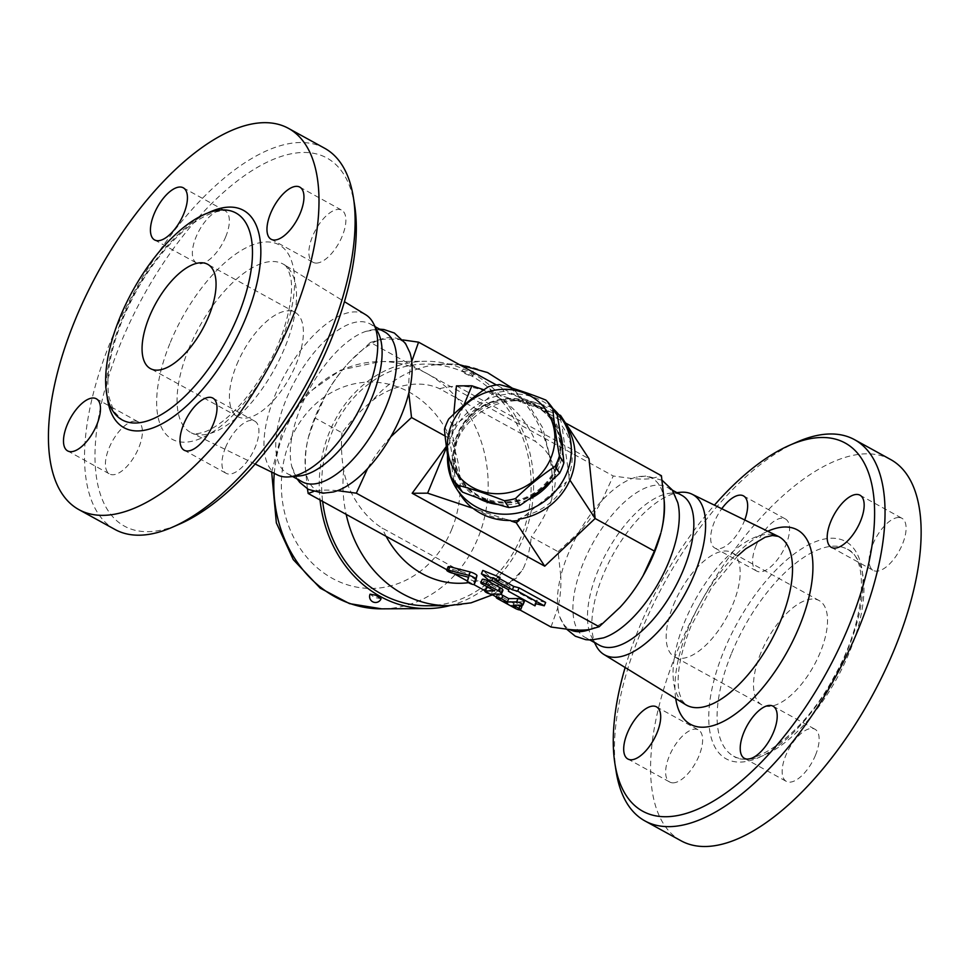 <?xml version="1.0" encoding="UTF-8"?>
<svg xmlns="http://www.w3.org/2000/svg" width="969" height="969" viewBox="0 0 969 969"><rect width="100%" height="100%" fill="white"/><g stroke="black" fill="none" stroke-linecap="round" stroke-linejoin="round"><path stroke-width="0.73" stroke-dasharray="4.84 3.63" d="M115.032 529.498A217.528 97.627 118.8 0 1 111.387 339.513A217.528 97.627 118.8 0 1 324.627 148.245M354.69 205.707A210.091 94.296 -61.2 0 0 256.894 167.649A210.091 94.296 -61.2 0 0 120.919 342.687A210.091 94.296 -61.2 0 0 179.592 524.084M134.982 421.055A29.748 13.348 -61.2 0 0 110.551 444.71A29.748 13.348 -61.2 0 0 109.57 473.974A29.748 13.348 -61.2 0 0 112.84 474.749A29.748 13.348 -61.2 0 0 137.271 451.094A29.748 13.348 -61.2 0 0 138.24 421.842A29.748 13.348 -61.2 0 0 134.982 421.055M225.607 447.303A29.748 13.348 -61.2 0 0 226.092 473.284A29.748 13.348 -61.2 0 0 255.259 447.133A29.748 13.348 -61.2 0 0 254.762 421.152A29.748 13.348 -61.2 0 0 225.607 447.303M316.318 263.096A29.748 13.348 -61.2 0 0 340.749 239.452A29.748 13.348 -61.2 0 0 341.718 210.188A29.748 13.348 -61.2 0 0 338.447 209.401A29.748 13.348 -61.2 0 0 314.017 233.057A29.748 13.348 -61.2 0 0 313.048 262.32A29.748 13.348 -61.2 0 0 316.318 263.096M225.692 236.848A29.748 13.348 -61.2 0 0 225.196 210.867A29.748 13.348 -61.2 0 0 196.041 237.017A29.748 13.348 -61.2 0 0 196.525 262.999A29.748 13.348 -61.2 0 0 225.692 236.848M236.751 364.671A59.497 26.696 118.8 0 1 295.073 312.357A59.497 26.696 118.8 0 1 289.816 377.341A59.497 26.696 118.8 0 1 237.744 416.634A59.497 26.696 118.8 0 1 236.751 364.671M277.582 475.004A91.474 41.049 118.8 0 1 275.269 394.71A91.474 41.049 118.8 0 1 365.688 314.731M337.587 490.653C329.387 489.89 322.665 489.926 317.384 490.774A86.084 38.639 118.8 0 1 305.453 468.972C304.981 457.634 305.962 447.097 308.408 437.358A86.084 38.639 118.8 0 1 308.699 436.207A86.084 38.639 118.8 0 1 326.48 393.523C332.73 382.137 340.446 371.563 349.627 361.788L349.627 361.788A86.084 38.639 118.8 0 1 379.63 339.744C384.911 338.908 391.633 338.859 399.834 339.622A86.084 38.639 118.8 0 1 409.911 352.68M333.288 491.998A86.084 38.639 118.8 0 1 317.384 490.774L313.399 491.598M307.427 488.873L305.453 468.972A86.084 38.639 118.8 0 1 308.408 437.358L308.699 436.207M390.737 436.874C381.568 446.648 373.852 457.223 367.59 468.608M308.408 437.358L315.216 418.099L326.48 393.523A86.084 38.639 118.8 0 1 349.627 361.788L370.412 342.445L613.256 475.997L601.991 500.573C595.741 511.959 588.013 522.533 578.844 532.308A86.084 38.639 118.8 0 1 601.991 500.573A86.084 38.639 -61.2 0 1 631.994 478.529A86.084 38.639 118.8 0 1 636.294 477.184A86.084 38.639 118.8 0 1 652.198 478.42C646.929 479.255 640.194 479.292 631.994 478.529L613.256 475.997M411.764 361.425C409.318 371.163 408.337 381.689 408.809 393.039M370.412 342.445L379.63 339.744A86.084 38.639 118.8 0 1 399.834 339.622L402.838 339.925M302.267 481.823A85.526 38.385 118.8 0 1 291.79 466.489A85.526 38.385 118.8 0 1 300.85 407.125A85.526 38.385 118.8 0 1 366.149 331.289A85.526 38.385 118.8 0 1 384.693 331.931M299.251 475.961A85.526 38.385 118.8 0 1 287.72 473.817A85.526 38.385 118.8 0 1 286.291 399.119A85.526 38.385 118.8 0 1 370.122 323.925A85.526 38.385 118.8 0 1 375.524 328.491M625.138 667.508A210.091 94.296 118.8 0 1 639.201 627.718A210.091 94.296 118.8 0 1 714.419 505.152M797.439 441.852A217.528 97.627 -61.2 0 0 641.321 630.952A217.528 97.627 -61.2 0 0 616.151 771.506M744.725 519.965A29.748 13.348 118.8 0 1 743.986 521.879A29.748 13.348 118.8 0 1 714.819 548.03A29.748 13.348 118.8 0 1 721.76 508.737M681.037 840.777A217.528 97.627 118.8 0 1 677.428 650.805A217.528 97.627 118.8 0 1 890.693 459.56M673.516 604.862A59.497 26.696 118.8 0 1 731.837 552.56A59.497 26.696 118.8 0 1 726.568 617.556A59.497 26.696 118.8 0 1 674.497 656.825A59.497 26.696 118.8 0 1 673.516 604.862M760.859 652.9A59.497 26.696 -61.2 0 0 761.852 704.863A59.497 26.696 -61.2 0 0 813.924 665.594A59.497 26.696 -61.2 0 0 819.193 600.598A59.497 26.696 -61.2 0 0 760.859 652.9M731.668 653.07A118.061 52.992 118.8 0 1 847.403 549.266A118.061 52.992 118.8 0 1 836.974 678.227A118.061 52.992 118.8 0 1 733.642 756.183A118.061 52.992 118.8 0 1 731.668 653.07M756.256 545.111A29.748 13.348 -61.2 0 0 756.753 571.092A29.748 13.348 -61.2 0 0 785.907 544.941A29.748 13.348 -61.2 0 0 785.411 518.96A29.748 13.348 -61.2 0 0 756.256 545.111M898.663 517.494A29.748 13.348 -61.2 0 0 874.244 541.138A29.748 13.348 -61.2 0 0 873.263 570.402A29.748 13.348 -61.2 0 0 876.533 571.189A29.748 13.348 -61.2 0 0 900.964 547.533A29.748 13.348 -61.2 0 0 901.933 518.27A29.748 13.348 -61.2 0 0 898.663 517.494M815.474 755.214A29.748 13.348 -61.2 0 0 814.977 729.233A29.748 13.348 -61.2 0 0 785.823 755.396A29.748 13.348 -61.2 0 0 786.319 781.377A29.748 13.348 -61.2 0 0 815.474 755.214M673.055 782.843A29.748 13.348 -61.2 0 0 697.486 759.199A29.748 13.348 -61.2 0 0 698.467 729.936A29.748 13.348 -61.2 0 0 695.197 729.148A29.748 13.348 -61.2 0 0 670.766 752.792A29.748 13.348 -61.2 0 0 669.785 782.056A29.748 13.348 -61.2 0 0 673.055 782.843M596.105 645.717A91.474 41.049 118.8 0 1 603.13 575.017A91.474 41.049 118.8 0 1 680.48 492.3M449.786 605.637A123.644 107.184 89.7 0 0 523.224 538.183A123.644 107.184 89.7 0 0 425.67 361.292A123.644 107.184 89.7 0 0 320.036 499.992M427.111 605.782A120.846 104.761 89.7 0 0 521.031 536.983A120.846 104.761 89.7 0 0 425.694 364.09A120.846 104.761 89.7 0 0 322.641 501.433M381.071 598.709L374.494 597.498L370.073 594.179M464.551 373.392L469.674 375.597L472.969 375.754L470.607 373.428L466.041 371.539L462.007 371.151L464.551 373.392M589.951 629.438A86.084 38.639 -61.2 0 0 619.954 607.393L619.954 607.393C629.135 597.619 636.851 587.044 643.101 575.659M551.01 627.016L557.817 607.757A86.084 38.639 118.8 0 1 560.772 576.155C561.245 587.493 560.264 598.03 557.817 607.757A86.084 38.639 -61.2 0 0 559.682 616.502A86.084 38.639 -61.2 0 0 569.748 629.559M603.445 637.881A85.526 38.385 118.8 0 1 584.888 637.251A85.526 38.385 118.8 0 1 583.471 562.553A85.526 38.385 118.8 0 1 667.314 487.359A85.526 38.385 118.8 0 1 677.791 502.693M558.059 551.652L578.844 532.308A86.084 38.639 -61.2 0 0 568.064 554.244A86.084 38.639 -61.2 0 0 560.772 576.155L558.059 551.652L531.266 536.923C539.939 524.992 546.77 512.48 551.749 499.374L554.268 490.58L555.249 482.562L554.607 471.479L552.221 462.455L548.43 454.558L543.936 448.405L535.53 441.489L439.563 388.714C419.395 379.024 391.088 385.371 372.35 400.718C360.831 410.214 350.717 420.921 342.009 432.828L315.216 418.099M664.128 500.21A86.084 38.639 -61.2 0 0 652.198 478.42L661.415 475.718M660.906 532.877A86.084 38.639 -61.2 0 0 661.173 531.824M599.448 645.257A85.526 38.385 118.8 0 1 591.465 636.669A85.526 38.385 118.8 0 1 598.03 570.559A85.526 38.385 118.8 0 1 670.354 493.221A85.526 38.385 118.8 0 1 681.873 495.365M557.211 415.071A61.35 57.086 -33.3 0 0 550.319 406.871C535.748 403.043 520.305 397.884 503.989 391.415A61.35 57.086 -33.3 0 0 492.821 393.584C480.479 405.66 467.276 416.404 453.189 425.815A61.35 57.086 -33.3 0 0 448.913 436.195C452.014 453.419 454.243 469.311 455.612 483.882M556.86 467.215A54.845 51.03 146.7 0 1 464.648 485.203A54.845 51.03 146.7 0 1 499.98 399.47A54.845 51.03 146.7 0 1 556.86 467.215M448.913 436.195L444.444 429.388M453.189 425.815L448.72 418.996M556.024 466.937A53.913 50.158 146.7 0 1 511.341 501.409A53.913 50.158 146.7 0 1 462.08 480.212A53.913 50.158 146.7 0 1 479.643 408.7A53.913 50.158 146.7 0 1 552.245 421.043A53.913 50.158 146.7 0 1 556.024 466.937M492.821 393.584L488.352 386.776M503.989 391.415L499.519 384.596M550.319 406.871L545.838 400.052M556.775 468.075A53.913 50.158 146.7 0 1 512.092 502.548A53.913 50.158 146.7 0 1 462.831 481.363A53.913 50.158 146.7 0 1 480.382 409.839A53.913 50.158 146.7 0 1 552.984 422.193A53.913 50.158 146.7 0 1 556.775 468.075M502.923 590.363A7.437 1.611 22.4 0 1 501.869 590.727L492.603 590.787A3.719 0.812 22.4 0 1 488.57 589.576A3.719 0.812 22.4 0 1 486.244 587.771M488.642 587.577L496.043 587.529L494.662 590.884M496.043 587.529L483.81 580.806A3.719 0.812 22.4 0 1 482.235 579.377M475.646 581.012A3.719 0.812 22.4 0 1 471.915 580.322A3.719 0.812 22.4 0 1 468.766 578.19L469.82 573.842L453.177 569.615A3.719 0.812 22.4 0 1 449.64 568.197A3.719 0.812 22.4 0 1 448.102 566.792M469.82 573.842L468.427 577.197M524.338 601.579A3.719 0.812 22.4 0 1 523.817 601.773L514.539 601.822L520.365 605.031A3.719 0.812 22.4 0 1 520.559 605.14M514.539 601.822L513.158 605.177M521.952 606.449A3.719 0.812 22.4 0 1 516.659 605.044L499.192 595.438A3.719 0.812 22.4 0 1 497.606 594.009A3.719 0.812 22.4 0 1 499.653 594.094M500.028 577.354L497.254 577.379L499.507 578.614M497.254 577.379L495.862 580.734M545.656 602.452L536.693 600.162L536.39 602.5L509.791 587.88L510.057 586.475L493.548 577.391L490.762 577.415L482.792 570.45M490.762 577.415L489.381 580.77M493.548 577.391L492.155 580.758M510.057 586.475L508.664 589.83M509.791 587.88L508.41 591.235M536.39 602.5L535.905 603.675M536.693 600.162L535.312 603.53M510.748 520.474L505.346 519.118A61.35 57.086 -33.3 0 1 478.177 510.057L472.036 507.562M461.05 495.583A63.215 58.806 146.7 0 1 460.59 433.773A63.215 58.806 146.7 0 1 516.671 400.73L516.295 400.161A63.215 58.806 146.7 0 1 555.007 413.085L555.382 413.654A63.215 58.806 146.7 0 1 560.99 418.887L560.252 417.748A63.215 58.806 146.7 0 1 565.993 425.064M552.911 408.53A63.215 58.806 -33.3 0 0 486.898 399.567A63.215 58.806 -33.3 0 0 447.557 455.164M516.295 400.161L522.448 402.668A61.35 57.086 -33.3 0 1 549.617 411.728L555.007 413.085M560.252 417.748L561.972 425.863A59.497 55.354 -33.3 0 1 568.985 475.803L569.118 478.88L566.465 481.908A59.497 55.354 -33.3 0 1 524.956 515.665L518.415 519.239M568.985 475.803L561.972 425.863M524.956 515.665L566.465 481.908M562.517 449.991A55.778 51.89 146.7 0 1 558.459 468.645A55.778 51.89 146.7 0 1 551.833 480.454M528.129 499.689A55.778 51.89 146.7 0 1 498.03 504.51M477.572 497.787A55.778 51.89 146.7 0 1 475.343 411.328A55.778 51.89 146.7 0 1 560.191 433.022M549.617 411.728L522.448 402.668M478.177 510.057L505.346 519.118M516.671 400.73L483.931 389.804M446.358 446.418L447.569 444.747L454.061 440.919L451.917 434.209L463.848 405.248M447.569 444.747L446.479 447.399M560.99 418.887L560.76 417.203M558.943 414.841L555.382 413.654M445.11 436.002L454.061 440.919M451.917 434.209L453.783 414.187M569.917 480.091L569.118 478.88M456.435 385.88L588.995 458.773M496.443 384.984L565.484 422.956M342.009 432.828C340.906 444.71 341.476 457.186 343.692 470.244C347.362 491.44 362.806 516.32 382.149 527.996L478.129 580.782L485.396 583.774L498.199 585.324L504.643 584.331L510.53 582.115L516.731 577.778L523.09 568.9C527.415 559.44 530.14 548.781 531.266 536.923M446.879 569.76L453.516 573.406M467.494 581.097L473.756 584.537M485.033 590.739L491.222 594.142L492.603 590.787M496.382 596.977L520.05 609.998M170.35 342.396A110.926 49.782 118.8 0 1 289.028 255.21A110.926 49.782 118.8 0 1 217.565 428.613A110.926 49.782 118.8 0 1 170.35 342.396M207.863 212.986A124.008 55.657 -61.2 0 0 121.9 319.382A124.008 55.657 -61.2 0 0 107.111 396.188M188.907 348.489A96.076 43.12 -61.2 0 0 191.341 432.816A96.076 43.12 -61.2 0 0 274.59 368.959A96.076 43.12 -61.2 0 0 283.881 264.489A96.076 43.12 -61.2 0 0 188.907 348.489M767.751 531.23A110.926 49.782 -61.2 0 0 688.632 627.428A110.926 49.782 -61.2 0 0 675.72 698.564M724.049 650.526A124.008 55.657 118.8 0 1 856.729 553.057A124.008 55.657 118.8 0 1 776.823 746.917A124.008 55.657 118.8 0 1 724.049 650.526M737.748 555.806L711.573 587.565L690.74 626.701C679.693 655.105 675.902 677.295 679.39 693.259L681.837 700.224L685.689 704.693A96.076 43.12 118.8 0 1 684.901 621.262A96.076 43.12 118.8 0 1 778.24 536.366M274.275 473.381A123.644 107.184 -90.3 0 1 380.26 361.558A123.644 107.184 -90.3 0 1 477.802 538.449A123.644 107.184 -90.3 0 1 381.713 608.847M451.59 529.704A103.186 89.451 89.7 0 0 363.641 382.392A103.186 89.451 89.7 0 0 297.156 543.694A103.186 89.451 89.7 0 0 451.59 529.704M501.869 590.727L500.488 594.082M483.81 580.806L482.429 584.162M453.177 569.615L451.796 572.97M468.766 578.19L467.385 581.545M516.659 605.044L515.278 608.399M499.192 595.438L497.812 598.794M523.817 601.773L522.424 605.128M551.749 499.374A120.846 104.761 89.7 0 0 447.012 363.956A120.846 104.761 89.7 0 0 372.35 400.718M439.563 388.714A98.535 85.429 -90.3 0 1 535.53 441.489M343.692 470.244A120.846 104.761 89.7 0 0 346.175 514.369M448.429 605.661A120.846 104.761 89.7 0 0 523.09 568.9M478.129 580.782A98.535 85.429 -90.3 0 1 468.512 582.672M386.147 536.354A98.535 85.429 -90.3 0 1 382.149 527.996M295.085 312.357L207.729 264.319M237.744 416.622L150.389 368.583M235.952 212.998C229.617 209.268 220.75 209.655 209.352 214.161C201.516 217.444 193.219 222.785 184.449 230.186C159.134 252.388 138.567 282.027 122.748 319.092C110.309 350.16 105.694 376.069 108.891 396.805L113.761 411.316L122.167 419.904M255.162 464.03L191.329 432.816C193.182 434.294 197.531 434.027 204.35 432.017C210.043 430.03 216.547 426.154 223.875 420.364C240.227 407.041 255.053 388.399 268.352 364.453C287.684 330.272 294.818 290.724 290.179 275.874C288.229 269.067 286.134 265.264 283.893 264.489L344.443 301.674M67.648 450.912L109.57 473.974M96.319 398.78L138.24 421.842M184.171 450.222L226.092 473.284M212.841 398.089L254.762 421.152M271.126 239.258L313.048 262.32M299.796 187.126L341.718 210.188M154.604 239.937L196.525 262.999M183.274 187.804L225.196 210.867M366.137 331.301L379.642 329.157M297.217 479.037L291.79 466.489M370.134 323.937L375.124 326.674M287.708 473.817L292.699 476.554M819.193 600.598L731.837 552.56M761.852 704.863L674.497 656.825M847.415 549.278C869.096 557.308 866.431 621.02 833.824 677.137C803.834 734.284 751.908 770.076 733.63 756.183M656.534 706.873L698.455 729.923M627.864 759.006L669.785 782.056M773.056 706.183L814.977 729.245M744.386 758.315L786.307 781.377M831.341 547.352L873.263 570.402M860.012 495.22L901.933 518.27M714.819 548.03L756.741 571.092M743.489 495.898L785.411 518.96M271.683 472.121L282.791 429.461L306.713 393.886L340.652 370.097L380.26 361.558L425.67 361.292M662.154 480.309L646.565 475.973L636.294 477.184M566.744 629.256L564.152 625.829L559.682 616.502M584.888 637.251L589.939 640.024M667.314 487.359L672.365 490.144M591.465 636.669L594.457 642.508M670.354 493.221L676.895 492.627M552.984 422.193L552.245 421.043M462.831 481.363L462.08 480.212M472.981 375.754C475.936 369.237 465.968 363.242 461.971 371.212M555.213 476.905L542.543 427.523L529.462 406.132L512.516 388.303M459.56 364.707L425.694 364.09M492.482 594.833L516.731 577.778"/><path stroke-width="1.45" d="M324.627 148.245A217.528 97.627 118.8 0 1 353.431 197.676A217.528 97.627 118.8 0 1 172.143 527.33A217.528 97.627 118.8 0 1 115.032 529.498L78.889 509.621A217.528 97.627 118.8 0 1 75.279 319.661A217.528 97.627 118.8 0 1 288.52 128.392A217.528 97.627 118.8 0 1 269.297 365.991A217.528 97.627 118.8 0 1 78.925 509.646M172.143 527.33L179.592 524.084A210.091 94.296 -61.2 0 0 354.69 205.707L353.431 197.676M149.408 316.633A59.497 26.696 118.8 0 1 207.717 264.319A59.497 26.696 118.8 0 1 202.473 329.303A59.497 26.696 118.8 0 1 150.401 368.595A59.497 26.696 118.8 0 1 149.408 316.633M120.204 316.802A118.061 52.992 118.8 0 1 235.939 212.998A118.061 52.992 118.8 0 1 225.511 341.948A118.061 52.992 118.8 0 1 122.179 419.916A118.061 52.992 118.8 0 1 120.204 316.802M154.107 213.967A29.748 13.348 118.8 0 1 183.274 187.804A29.748 13.348 118.8 0 1 180.634 220.314A29.748 13.348 118.8 0 1 154.604 239.937A29.748 13.348 118.8 0 1 154.107 213.967M296.526 186.339A29.748 13.348 118.8 0 1 299.796 187.126A29.748 13.348 118.8 0 1 297.156 219.624A29.748 13.348 118.8 0 1 271.126 239.258A29.748 13.348 118.8 0 1 272.095 209.994A29.748 13.348 118.8 0 1 296.526 186.339M213.337 424.071A29.748 13.348 118.8 0 1 184.171 450.222A29.748 13.348 118.8 0 1 186.799 417.724A29.748 13.348 118.8 0 1 212.841 398.089A29.748 13.348 118.8 0 1 213.337 424.071M70.919 451.687A29.748 13.348 118.8 0 1 67.648 450.912A29.748 13.348 118.8 0 1 70.289 418.414A29.748 13.348 118.8 0 1 96.319 398.78A29.748 13.348 118.8 0 1 95.35 428.044A29.748 13.348 118.8 0 1 70.919 451.687M344.443 301.674L365.701 314.731A91.474 41.049 118.8 0 1 373.477 323.476A91.474 41.049 118.8 0 1 356.834 414.211A91.474 41.049 118.8 0 1 289.125 476.881A91.474 41.049 118.8 0 1 277.582 475.004L255.162 464.03M379.642 329.157L383.857 329.508L394.335 333.009L405.442 343.377L409.911 352.68A86.084 38.639 118.8 0 1 411.764 361.425A86.084 38.639 118.8 0 1 408.809 393.039A86.084 38.639 118.8 0 1 390.737 436.874A86.084 38.639 118.8 0 1 367.59 468.608A86.084 38.639 118.8 0 1 337.587 490.653A86.084 38.639 118.8 0 1 333.288 491.998L323.004 493.209L308.299 489.369L299.748 482.38L297.217 479.037M375.124 326.674L384.693 331.943A85.526 38.385 118.8 0 1 375.403 428.419A85.526 38.385 118.8 0 1 302.267 481.823L292.699 476.554M375.524 328.491A85.526 38.385 118.8 0 1 378.116 332.524A85.526 38.385 118.8 0 1 362.563 417.36A85.526 38.385 118.8 0 1 299.251 475.961L289.113 476.881M367.59 468.608L356.326 493.185L337.587 490.653M408.809 393.039L411.522 417.53L390.737 436.874M313.399 491.598L308.166 493.463L307.427 488.873M402.838 339.925L418.572 342.166L411.764 361.425M714.419 505.152A210.091 94.296 118.8 0 1 789.989 445.098A210.091 94.296 118.8 0 1 872.33 543.439A210.091 94.296 118.8 0 1 742.036 780.348A210.091 94.296 118.8 0 1 614.891 763.487A210.091 94.296 118.8 0 1 625.138 667.508M614.891 763.487L616.151 771.506A217.528 97.627 -61.2 0 0 644.93 820.925A217.528 97.627 -61.2 0 0 835.302 677.355A217.528 97.627 -61.2 0 0 854.585 439.696A217.528 97.627 -61.2 0 0 797.439 441.852L789.989 445.098M653.263 706.086A29.748 13.348 118.8 0 1 656.534 706.873A29.748 13.348 118.8 0 1 653.893 739.371A29.748 13.348 118.8 0 1 627.851 758.993A29.748 13.348 118.8 0 1 628.833 729.73A29.748 13.348 118.8 0 1 653.263 706.086M743.889 732.334A29.748 13.348 118.8 0 1 773.044 706.183A29.748 13.348 118.8 0 1 770.416 738.669A29.748 13.348 118.8 0 1 744.386 758.315A29.748 13.348 118.8 0 1 743.889 732.334M834.612 548.127A29.748 13.348 118.8 0 1 831.341 547.352A29.748 13.348 118.8 0 1 833.982 514.842A29.748 13.348 118.8 0 1 860.012 495.22A29.748 13.348 118.8 0 1 859.031 524.483A29.748 13.348 118.8 0 1 834.612 548.127M721.76 508.737A29.748 13.348 118.8 0 1 743.477 495.898A29.748 13.348 118.8 0 1 744.725 519.965M854.585 439.696L890.693 459.56A217.528 97.627 118.8 0 1 871.41 697.208A217.528 97.627 118.8 0 1 681.037 840.777L644.93 820.925M676.895 492.627L680.48 492.3A91.474 41.049 118.8 0 1 692.011 494.19A91.474 41.049 118.8 0 1 684.695 594.53A91.474 41.049 118.8 0 1 603.881 654.45A91.474 41.049 118.8 0 1 596.105 645.717L594.457 642.508M320.036 499.992A123.644 107.184 89.7 0 0 427.135 608.568A123.644 107.184 89.7 0 0 449.786 605.637M322.641 501.433A120.846 104.761 89.7 0 0 427.111 605.782L448.429 605.661L471.007 602.851L492.482 594.833M370.073 594.179L375.657 595.172L381.071 598.709A5.947 5.947 0 0 1 373.259 602.052A5.947 5.947 0 0 1 370.073 594.179M664.128 500.21A86.084 38.639 118.8 0 1 661.173 531.824C663.62 522.085 664.601 511.547 664.128 500.21L661.415 475.718L565.484 422.956M643.101 575.659L654.378 551.082L660.882 532.974A86.084 38.639 -61.2 0 1 643.101 575.659A86.084 38.639 118.8 0 1 619.954 607.393L599.169 626.737L589.951 629.438A86.084 38.639 118.8 0 1 569.748 629.559C577.948 630.322 584.682 630.286 589.951 629.438M662.154 480.309L672.183 489.878L677.791 502.693A85.526 38.385 118.8 0 1 659.732 580.806A85.526 38.385 118.8 0 1 603.445 637.881L591.175 640.024L585.845 639.697L575.295 636.197L566.744 629.256M520.05 609.998L551.01 627.016L569.748 629.559M672.365 490.144L681.873 495.365A85.526 38.385 118.8 0 1 674.291 588.813A85.526 38.385 118.8 0 1 599.448 645.257L589.939 640.024M451.13 477.075L455.612 483.882A61.35 57.086 -33.3 0 0 462.492 492.095C478.807 498.575 494.251 503.723 508.822 507.55A61.35 57.086 -33.3 0 0 519.99 505.37C534.064 495.958 547.279 485.215 559.622 473.151A61.35 57.086 -33.3 0 0 562.008 468.039A61.35 57.086 -33.3 0 0 563.897 462.758C562.541 448.187 560.312 432.295 557.211 415.071L552.73 408.264C554.098 422.823 556.327 438.727 559.428 455.951A61.35 57.086 146.7 0 1 557.526 461.22A61.35 57.086 146.7 0 1 555.14 466.331C541.065 475.743 527.851 486.486 515.52 498.55A61.35 57.086 146.7 0 1 504.34 500.731C488.037 494.251 472.593 489.103 458.022 485.275A61.35 57.086 146.7 0 1 451.13 477.075C448.029 459.851 445.801 443.947 444.444 429.388A61.35 57.086 146.7 0 1 448.72 418.996C461.062 406.932 474.265 396.188 488.352 386.776A61.35 57.086 146.7 0 1 499.519 384.596C514.091 388.424 529.534 393.571 545.838 400.052A61.35 57.086 146.7 0 1 552.73 408.264M550.876 458.095A54.845 51.03 -33.3 0 0 493.996 390.35A54.845 51.03 -33.3 0 0 458.652 476.094A54.845 51.03 -33.3 0 0 550.876 458.095M559.622 473.151L555.14 466.331M519.99 505.37L515.52 498.55M508.822 507.55L504.34 500.731M462.492 492.095L458.022 485.275M563.897 462.758L559.428 455.951M485.396 590.945A3.719 0.812 -157.6 0 0 484.863 591.126A3.719 0.812 -157.6 0 0 487.189 592.931A3.719 0.812 -157.6 0 0 491.21 594.142L500.488 594.082A7.437 1.611 -157.6 0 0 501.542 593.718A7.437 1.611 -157.6 0 0 498.369 590.86L486.135 584.137A3.719 0.812 -157.6 0 0 480.842 582.732A3.719 0.812 -157.6 0 0 482.429 584.162L494.662 590.884L485.396 590.945L486.777 587.577L488.642 587.577M480.842 582.732L482.235 579.377A3.719 0.812 22.4 0 1 487.516 580.782L499.75 587.505A7.437 1.611 22.4 0 1 502.923 590.363L501.542 593.718M484.863 591.126L486.244 587.771A3.719 0.812 22.4 0 1 486.777 587.577M448.526 570.16A3.719 0.812 -157.6 0 0 446.721 570.147A3.719 0.812 -157.6 0 0 448.259 571.553A3.719 0.812 -157.6 0 0 451.796 572.97L468.427 577.197L467.385 581.545A3.719 0.812 -157.6 0 0 470.583 583.701A3.719 0.812 -157.6 0 0 474.277 584.355A3.719 0.812 -157.6 0 0 474.277 584.319L475.561 579.014A4.869 1.054 -157.6 0 0 473.478 577.173A4.869 1.054 -157.6 0 0 468.911 575.344L448.526 570.16L449.907 566.804L470.292 571.989A4.869 1.054 22.4 0 1 474.858 573.818A4.869 1.054 22.4 0 1 476.942 575.659L475.658 580.964A3.719 0.812 22.4 0 1 475.658 580.988A3.719 0.812 22.4 0 1 475.646 581.012M446.721 570.147L448.102 566.792A3.719 0.812 22.4 0 1 449.907 566.804M501.518 598.769A3.719 0.812 -157.6 0 0 496.225 597.364A3.719 0.812 -157.6 0 0 497.812 598.794L515.278 608.399A3.719 0.812 -157.6 0 0 520.571 609.816A3.719 0.812 -157.6 0 0 518.984 608.387L513.158 605.177L522.424 605.128A3.719 0.812 -157.6 0 0 522.957 604.947A3.719 0.812 -157.6 0 0 520.632 603.13A3.719 0.812 -157.6 0 0 516.61 601.919L507.332 601.979L501.518 598.769L502.899 595.414L508.725 598.624L507.332 601.979M520.559 605.14A3.719 0.812 22.4 0 1 521.952 606.449L520.571 609.816M499.653 594.094A3.719 0.812 22.4 0 1 502.899 595.414M508.725 598.624L517.991 598.563A3.719 0.812 22.4 0 1 522.012 599.775A3.719 0.812 22.4 0 1 524.338 601.579L522.957 604.947M512.371 589.806L495.862 580.734L498.647 580.71L481.411 573.805L489.381 580.77L492.155 580.758L508.664 589.83L508.41 591.235L535.009 605.855L535.312 603.53L544.275 605.807L517.676 591.175L512.371 589.806L513.764 586.451L519.057 587.82L545.656 602.452L544.275 605.807M499.507 578.614L513.764 586.451M481.411 573.805L482.792 570.45L500.028 577.354L498.647 580.71M535.905 603.675L535.009 605.855M519.057 587.82L517.676 591.175M562.25 419.371L565.993 425.064A63.215 58.806 146.7 0 1 518.415 519.239L519.166 520.377A63.215 58.806 146.7 0 1 511.123 521.056L510.748 520.474A63.215 58.806 146.7 0 1 472.036 507.562L472.412 508.131A63.215 58.806 146.7 0 1 461.05 495.583L456.556 488.739A63.215 58.806 -33.3 0 0 467.918 501.288A63.215 58.806 -33.3 0 0 566.695 473.175A63.215 58.806 -33.3 0 0 562.25 419.371A63.215 58.806 -33.3 0 0 552.911 408.53M447.557 455.164A63.215 58.806 -33.3 0 0 456.556 488.739M551.833 480.454A55.778 51.89 146.7 0 1 528.129 499.689M498.03 504.51A55.778 51.89 146.7 0 1 477.572 497.787M560.191 433.022A55.778 51.89 146.7 0 1 562.517 449.991M483.931 389.804L471.879 385.783L456.435 385.88L453.783 414.187M463.848 405.248L471.879 385.783M446.479 447.399L427.608 493.173L472.412 508.131M560.76 417.203L560.494 415.362L558.943 414.841M427.608 493.173L412.164 493.269L446.358 446.418M560.494 415.362L588.995 458.773L595.123 518.5L544.735 566.175L412.164 493.269M411.522 417.53L445.11 436.002M356.326 493.185L599.169 626.737M569.917 480.091L595.123 518.5L654.378 551.082M511.123 521.056L516.235 522.751L544.735 566.175M516.235 522.751L519.166 520.377M418.572 342.166L496.443 384.984M308.166 493.463L446.879 569.76M453.516 573.406L467.494 581.097M473.756 584.537L485.033 590.739M491.222 594.142L496.382 596.977M107.111 396.188A124.008 55.657 -61.2 0 0 181.53 410.371A124.008 55.657 -61.2 0 0 259.692 268.231A124.008 55.657 -61.2 0 0 207.863 212.986M675.72 698.564A110.926 49.782 -61.2 0 0 742.751 708.169A110.926 49.782 -61.2 0 0 811.756 582.696A110.926 49.782 -61.2 0 0 767.751 531.23M692.011 494.19L778.252 536.366A96.076 43.12 118.8 0 1 770.585 641.72A96.076 43.12 118.8 0 1 685.701 704.693L603.881 654.45M427.135 608.568L381.713 608.847A123.644 107.184 -90.3 0 1 274.275 473.381M499.75 587.505L498.369 590.86M487.516 580.782L486.135 584.137M474.277 584.355L475.658 580.988L474.277 584.319M476.942 575.659L475.561 579.014M470.292 571.989L468.911 575.344M520.317 605.14L518.984 608.387M517.991 598.563L516.61 601.919M346.175 514.369A120.846 104.761 89.7 0 0 448.429 605.661M468.512 582.672A98.535 85.429 -90.3 0 1 386.147 536.354M288.544 128.405L324.651 148.257M373.477 323.464L378.116 332.512M778.252 536.366L772.426 535.506L765.231 537.165L745.706 548.817L737.748 555.806M381.713 608.847L349.506 603.626L320.206 588.159L293.268 559.622L276.347 522.872L271.683 472.121M497.569 594.106L496.225 597.364M512.516 388.303L487.54 372.544L459.56 364.707"/></g></svg>
